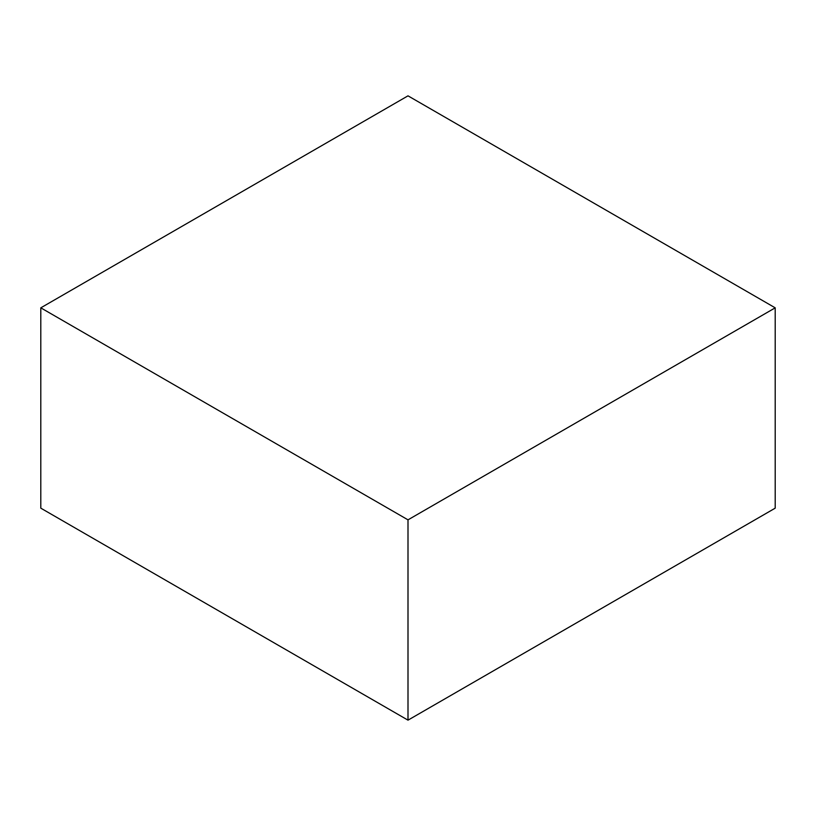 <?xml version="1.0" encoding="UTF-8"?>
<svg xmlns="http://www.w3.org/2000/svg" width="816" height="816" viewBox="0 0 816 816"><rect width="100%" height="100%" fill="white"/><g stroke="black" fill="none" stroke-linecap="round" stroke-linejoin="round"><path stroke-width="1.22" d="M775.2 307.836L408 95.839L40.8 307.836L40.8 508.164L408 720.161L775.2 508.164L775.2 307.836L408 519.843L408 720.161M40.8 307.836L408 519.843"/></g></svg>
